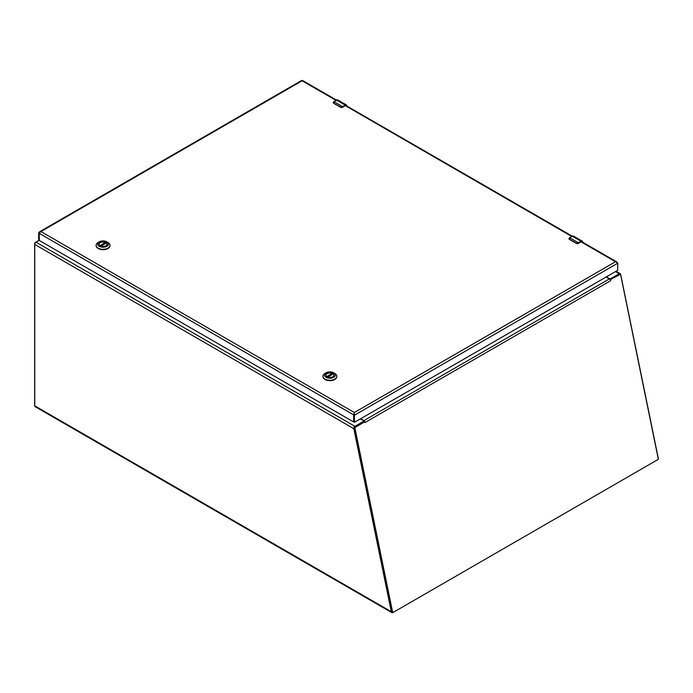 <?xml version="1.0" encoding="UTF-8"?>
<svg xmlns="http://www.w3.org/2000/svg" width="693" height="693" viewBox="0 0 693 693"><rect width="100%" height="100%" fill="white"/><g stroke="black" fill="none" stroke-linecap="round" stroke-linejoin="round"><path stroke-width="1.04" d="M392.914 612.413L392.74 612.517A1.828 1.057 -60 0 1 391.822 612.612A1.828 1.057 -60 0 1 391.606 612.404L392.082 612.127M620.616 274.653L658.177 458.497M39.232 240.384L36.045 242.221A1.828 1.057 120 0 0 34.754 244.456L34.754 405.838A1.828 1.057 120 0 0 35.135 406.678L391.822 612.612M391.606 612.404L391.285 611.676L34.754 405.838M354.392 428.352L353.828 428.672L391.285 611.676M620.72 274.584L620.27 273.744L619.845 274.341M606.358 276.879L609.528 278.707A0.754 0.433 0 0 0 610.602 278.707L619.23 273.726A1.828 1.057 -60 0 1 620.14 273.64A1.828 1.057 -60 0 1 620.27 273.744M354.418 427.685L353.872 427.546L353.828 428.672L34.754 244.456M353.872 427.546A1.828 1.057 -60 0 1 354.92 426.325L363.548 421.344A0.754 0.433 0 0 0 363.548 420.729L360.377 418.893M610.724 279.842L610.767 280.648L610.186 279.695L619.897 274.549A1.005 0.71 -75 0 1 620.348 274.471L619.698 274.298A1.005 0.71 105 0 0 619.256 274.376L610.152 279.634A0.754 0.433 0 0 0 610.204 279.6M363.756 421.881A0.754 0.433 0 0 0 363.773 421.803L363.773 421.032M354.911 426.992A1.005 0.71 105 0 0 354.383 428.3L391.935 611.824A0.754 0.537 105 0 0 392.273 612.248L392.922 612.421A0.754 0.537 -75 0 1 392.584 611.997L355.024 428.473A1.005 0.71 -75 0 1 355.552 427.165L364.735 421.864L364.094 421.69L354.911 426.992L355.552 427.165M363.773 421.344L363.877 421.413A0.884 0.511 60 0 1 364.223 421.725M620.348 274.471A1.005 0.71 -75 0 1 620.798 275.034L658.35 458.558A0.754 0.537 -75 0 1 657.952 459.537L393.252 612.361A0.754 0.537 -75 0 1 392.922 612.421M364.986 422.539L364.691 421.431L364.986 422.539M364.44 421.647L364.691 421.431A1.828 1.057 60 0 0 363.877 420.642L360.62 418.754M610.186 279.695A1.828 1.057 -120 0 0 609.381 278.898L363.877 420.642M606.124 277.018L609.381 278.898M34.754 405.526A1.005 0.58 -60 0 1 34.65 405.154L34.65 243.728A1.005 0.58 -60 0 1 35.36 242.498L39.206 240.28M38.652 239.813L39.206 240.133L38.652 239.813L38.652 232.883L39.544 231.791L40.939 231.557L39.206 233.333L39.336 240.497L353.551 421.907L353.69 414.899L354.357 412.508L354.469 422.15L353.802 421.768L353.802 414.83L354.469 415.22L617.792 263.193L615.505 261.737L617.186 262.543M302.754 81.176L301.975 80.856M354.357 414.518L354.357 412.508L40.939 231.557L302.087 80.786L336.018 100.372M39.206 233.333L353.69 414.899L354.357 413.097M353.802 421.768L354.608 422.228L617.662 270.357L617.792 263.193M354.513 422.236L353.846 421.855M38.652 232.883L39.241 233.22M327.018 376.758A3.985 2.304 180 0 1 325.901 375.156A3.985 2.304 180 0 1 328.369 373.033A3.985 2.304 180 0 1 332.709 373.527A3.985 2.304 180 0 1 333.879 375.156A3.985 2.304 180 0 1 332.761 376.758M326.966 376.723L326.966 376.723A4.132 2.391 180 0 1 326.966 373.345A4.132 2.391 180 0 1 332.813 373.345A4.132 2.391 180 0 1 332.813 376.723A4.132 2.391 180 0 1 326.966 376.723M334.797 373.423L333.749 372.808A5.449 3.144 180 0 1 333.749 377.261A5.449 3.144 180 0 1 326.039 377.261A5.449 3.144 180 0 1 326.039 372.808A5.449 3.144 180 0 1 333.749 372.808L334.797 373.414A6.939 4.002 0 0 1 334.797 373.423A6.939 4.002 0 0 1 336.824 376.247L336.824 376.654A6.939 4.002 0 0 0 336.815 376.455M324.991 373.414A6.939 4.002 0 0 0 324.991 373.423A6.939 4.002 0 0 0 322.955 376.247A6.939 4.002 0 0 0 329.894 380.249A6.939 4.002 0 0 0 336.824 376.247M322.964 376.455A6.939 4.002 0 0 0 322.955 376.654A6.939 4.002 0 0 0 329.894 380.656A6.939 4.002 0 0 0 336.824 376.654M325.927 375.32L325.927 375.415A3.959 2.287 180 0 1 325.927 375.32A3.959 2.287 180 0 1 328.058 373.293A3.959 2.287 180 0 1 332.164 373.44L332.319 374.419M327.798 377.096L333.142 374.012A3.959 2.287 180 0 1 333.853 375.32A3.959 2.287 180 0 1 333.853 375.441L333.853 375.32M100.164 245.781A3.985 2.304 180 0 1 99.047 244.187A3.985 2.304 180 0 1 101.507 242.056A3.985 2.304 180 0 1 105.856 242.559A3.985 2.304 180 0 1 107.025 244.187A3.985 2.304 180 0 1 105.908 245.781M100.113 245.755L100.113 245.755A4.132 2.391 180 0 1 100.113 242.377A4.132 2.391 180 0 1 105.96 242.377A4.132 2.391 180 0 1 105.96 245.755A4.132 2.391 180 0 1 100.113 245.755M107.943 242.446L106.887 241.84A5.449 3.144 180 0 1 106.887 246.284A5.449 3.144 180 0 1 99.186 246.284A5.449 3.144 180 0 1 99.186 241.84A5.449 3.144 180 0 1 106.887 241.84L107.943 242.446A6.939 4.002 0 0 1 109.97 245.279L109.97 245.677A6.939 4.002 0 0 0 109.962 245.478M99.186 241.84L98.129 242.446A6.939 4.002 0 0 0 96.102 245.279A6.939 4.002 0 0 0 103.04 249.281A6.939 4.002 0 0 0 109.97 245.279M96.11 245.478A6.939 4.002 0 0 0 96.102 245.677A6.939 4.002 0 0 0 103.04 249.688A6.939 4.002 0 0 0 109.97 245.677M99.082 244.464A3.959 2.287 180 0 1 99.073 244.343A3.959 2.287 180 0 1 101.204 242.316A3.959 2.287 180 0 1 105.301 242.472L105.466 243.442M100.944 246.119L106.289 243.035A3.959 2.287 180 0 1 106.999 244.343A3.959 2.287 180 0 1 106.991 244.464L106.999 244.343M578.508 242.931L576.411 243.442L569.291 239.336L569.741 237.725A3.144 1.819 120 0 0 569.403 237.95L569.351 239.18L576.472 243.286L578.031 242.931A3.144 1.819 -60 0 1 578.369 242.706L580.942 241.216L572.314 236.235L569.741 237.725L578.508 242.931L580.942 241.216A2.512 1.455 -60 0 1 582.207 241.095A2.512 1.455 -60 0 1 582.726 242.238M581.08 241.753L578.144 243.512L576.446 243.512L578.144 243.512L581.08 241.753L582.458 242.55M342.749 106.826L340.653 107.328L333.541 103.222L333.991 101.611A3.144 1.819 120 0 0 333.654 101.836L333.602 103.075L340.722 107.181L342.281 106.817A3.144 1.819 -60 0 1 342.619 106.592L345.192 105.111L336.564 100.121L333.991 101.611L342.749 106.826L345.192 105.111A2.512 1.455 -60 0 1 346.448 104.981A2.512 1.455 -60 0 1 346.976 106.124M340.791 107.389L342.394 107.406L345.331 105.648L346.708 106.445M615.523 271.587L619.23 273.726M354.92 426.325L36.045 242.221M610.602 278.707L610.602 279.374M363.548 422.002L363.548 421.344M391.935 611.824L392.584 611.997M355.024 428.473L354.383 428.3M619.897 274.549L619.256 274.376M610.628 280.726L365.124 422.461M576.793 243.581A1.256 0.728 0 0 0 578.187 243.425L581.037 241.84L615.505 261.737L354.357 412.508M345.331 105.648L571.768 236.486M332.319 373.674L327.001 376.741M326.741 376.568L332.164 373.44M105.466 242.697L100.147 245.772M99.887 245.599L105.301 242.472M572.184 236.313L572.314 236.235A2.512 1.455 120 0 1 573.57 236.114L582.207 241.095L582.778 242.325M581.08 241.45L582.726 242.403M578.187 243.425L578.031 242.931M576.472 243.286L569.351 239.18M573.57 236.114L572.219 236.226L569.308 237.933L568.918 238.799A1.256 0.728 0 0 0 568.918 238.799A1.256 0.728 0 0 0 569.031 239.094M568.918 238.799L569.412 239.406M336.434 100.199L336.564 100.121A2.512 1.455 120 0 1 337.82 100L346.448 104.981L347.028 106.211M345.331 105.336L346.976 106.289M341.034 107.467A1.256 0.728 0 0 0 342.437 107.32L342.281 106.817M340.783 107.398L333.602 103.075M340.722 107.181L342.394 107.406L345.192 105.726L342.437 107.32M337.82 100L333.558 101.828L333.168 102.694L333.654 103.292M616.06 271.284L620.14 273.64M616.623 261.807L581.583 241.58M572.271 236.2L345.833 105.466M336.521 100.087L302.676 80.553M301.784 80.388L39.544 231.791M39.206 240.194L38.695 239.899M326.039 372.808L324.991 373.423M333.056 373.995L327.728 377.07M106.202 243.018L100.866 246.093"/></g></svg>
